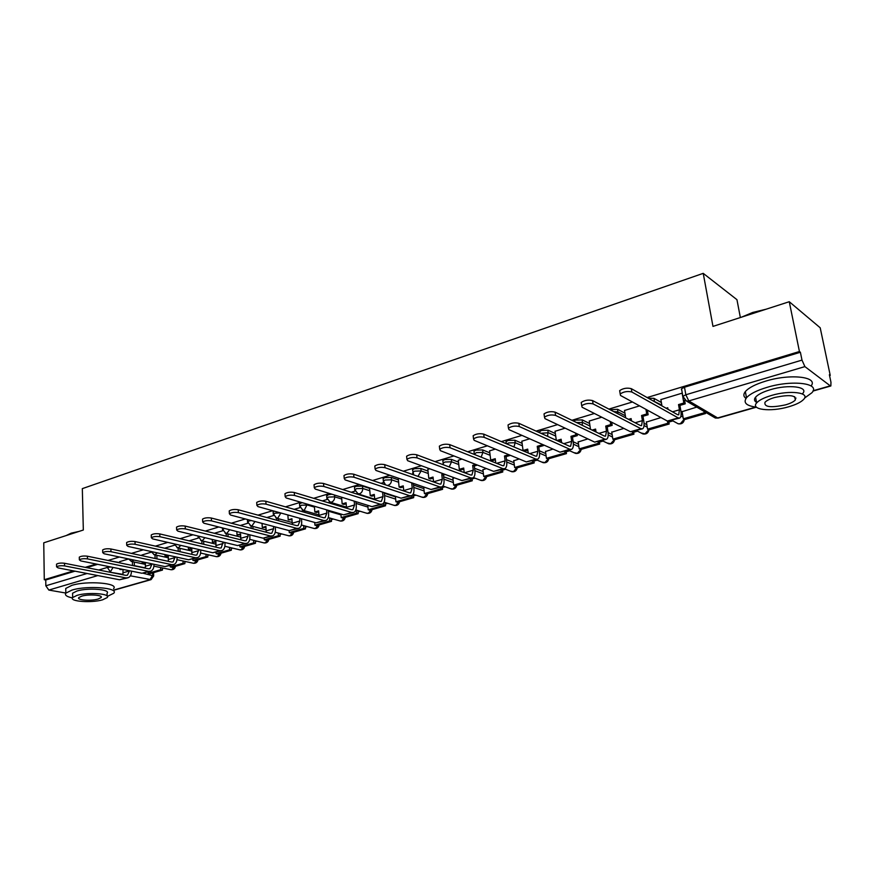 <?xml version="1.0" encoding="UTF-8"?>
<svg xmlns="http://www.w3.org/2000/svg" width="875" height="875" viewBox="0 0 875 875"><rect width="100%" height="100%" fill="white"/><g stroke="black" fill="none" stroke-linecap="round" stroke-linejoin="round"><path stroke-width="1.31" d="M302.203 502.666L299.523 503.759L299.567 504.394M331.887 494.222L328.245 494.736L326.692 496.256M369.578 488.392L362.48 486.073L356.191 486.303L354.484 487.2L354.55 487.911M398.387 479.861L391.267 477.411L384.902 477.641L383.108 478.581L383.184 479.336M428.006 471.1L420.864 468.508L414.433 468.727L412.541 469.722L412.628 470.509M458.478 462.098L451.303 459.342L444.806 459.561L442.816 460.611L442.903 461.442M489.836 452.845L482.628 449.914L476.066 450.133L473.966 451.238L474.064 452.113M522.113 443.341L514.872 440.202L508.244 440.42L506.023 441.591L506.144 442.509M555.362 433.562L548.089 430.205L541.384 430.412L538.967 432.425M589.619 423.5L582.312 419.913L575.531 420.109L573.464 421.039M624.947 413.164L617.586 409.292L610.061 409.708M661.38 402.533L653.975 398.344L648.288 398.212M162.411 568.487L163.516 568.159M184.811 562.013L186.025 561.652M207.747 555.373L209.092 554.991M231.262 548.581L232.728 548.155M255.347 541.614L256.955 541.144M280.055 534.472L281.794 533.969M305.375 527.144L307.267 526.608M331.362 519.641L333.397 519.05M358.028 511.93L360.216 511.295M385.394 504.011L387.745 503.333M413.503 495.884L416.019 495.163M442.378 487.539L445.069 486.763M472.052 478.964L474.917 478.133M502.556 470.148L505.597 469.263M533.925 461.07L537.163 460.141M566.191 451.741L569.625 450.756M599.408 442.137L603.05 441.087M633.62 432.25L637.459 431.145M668.85 422.067L672.908 420.897M829.566 375.605L830.233 375.408L829.38 374.741L830.966 382.277L830.856 385.973L830.277 385.853L804.902 366.614L688.8 400.936L717.653 417.944L755.759 407.094M740.359 317.537L736.947 299.677L703.227 273.35L712.972 326.397L789.261 301.722L799.433 351.52L647.117 397.545M789.261 301.722L820.203 327.786L830.233 375.408M110.731 561.017L119.689 562.603M134.4 565.644L145.392 567.908M703.227 273.35L82.327 488.633L83.322 530.02L43.75 542.817L44.286 579.72L73.533 570.883M632.439 401.986L608.891 409.095M594.409 413.481L571.9 420.284M557.594 424.605L536.069 431.113M521.948 435.378L501.342 441.602M487.397 445.812L467.677 451.773M453.906 455.941L435.028 461.639M421.433 465.752L403.342 471.22M389.911 475.278L372.575 480.517M359.308 484.52L342.705 489.541M329.591 493.511L313.666 498.312M300.716 502.228L285.447 506.844M272.65 510.716L258.005 515.134M245.35 518.962L231.317 523.206M218.805 526.991L205.341 531.059M192.97 534.789L180.042 538.705M167.814 542.391L155.411 546.142M143.325 549.795L131.414 553.394M119.459 557.014L108.03 560.459M96.206 564.036L85.236 567.35M65.833 593.042L48.825 590.067L45.839 585.791L87.052 573.497M44.286 579.72L45.752 579.994L45.839 585.791M683.047 397.48L682.861 396.331L685.825 394.778L801.992 360.106L800.384 352.253L799.433 351.52M801.992 360.106L804.902 366.614M682.303 393.105L660.888 399.591M696.752 407.105L682.095 411.677M639.548 405.869L624.52 410.473M660.953 417.561L646.417 422.078M601.737 417.2L589.258 421.039M623.842 428.389L611.789 432.173M565.141 428.159L555.045 431.277M587.869 438.889L578.167 441.984M529.681 438.791L521.839 441.219M553 449.072L545.508 451.511M495.305 449.083L489.584 450.877M519.17 458.959L513.767 460.775M461.978 459.069L458.259 460.261M486.336 468.541L482.912 469.777M429.647 468.759L427.82 469.372M454.464 477.848L452.911 478.527M344.061 476.47L343.984 475.53C346.445 473.922 349.683 473.473 353.664 474.184L353.938 477.203L409.664 495.709L411.633 495.666C413.448 494.681 414.203 492.341 413.919 488.644L413.427 483.93L411.753 483.361L412.245 488.064L403.725 490.569L403.244 485.866L399.109 487.091L398.223 478.242M174.475 545.212L164.686 548.188M151.233 552.18L141.892 555.013M384.311 493.194L395.434 496.825M413.547 485.078L423.872 488.633M443.625 476.766L453.097 480.211M474.578 468.278L483.131 471.57M506.461 459.616L514.019 462.689M539.306 450.767L545.792 453.578M573.158 441.755L578.495 444.205M608.07 432.578L612.161 434.591M644.044 423.227L646.844 424.703M681.122 413.711L682.588 414.542M128.559 558.972L119.656 561.673M413.098 473.714L411.633 474.162M383.644 482.541L380.997 483.339M354.998 491.127L351.236 492.253M327.119 499.483L322.317 500.916M299.983 507.609L294.197 509.348M273.558 515.528L266.842 517.541M247.822 523.239L240.231 525.514M222.753 530.753L214.331 533.28M198.308 538.07L189.098 540.837M274.072 511.109L273.164 512.302M45.752 579.994L74.987 571.167M86.691 567.634L97.661 564.331M800.384 352.253L684.502 387.22L681.548 388.784L681.756 389.955M619.883 392.077L619.653 390.611C623.175 388.259 627.058 387.614 631.302 388.664L631.837 392.011C627.594 390.972 623.711 391.628 620.178 393.958L620.528 395.478L667.352 421.05L679.306 418.184M666.137 408.242L667.745 407.772L668.008 409.292M660.866 399.481L661.938 405.88M631.837 392.011L678.213 417.9L679.766 418.053C681.089 417.156 681.439 414.663 680.805 410.583L679.919 405.387L678.53 404.589L679.427 409.795L678.727 414.827L677.666 414.728L631.302 388.664M678.53 404.589L683.834 403.014L685.212 403.823L684.578 400.148M681.417 389.003L681.548 389.812M682.128 393.105L682.719 396.539M682.861 397.337L683.834 403.014M682.041 411.392L683.32 418.808L684.644 419.552L705.512 413.536L705.25 412.092M683.32 418.808L704.211 412.781L705.512 413.536M703.959 411.337L704.211 412.781M679.919 405.387L685.212 403.823M581.427 403.834L581.219 402.445C584.577 400.214 588.361 399.591 592.572 400.586L593.075 403.9C588.853 402.916 585.069 403.528 581.711 405.748L582.127 407.258L630.448 431.736L642.119 428.947M629.989 420.098L631.291 419.716M628.545 419.344L631.116 418.589L631.477 420.875M624.498 410.375L625.691 417.856M593.075 403.9L640.97 428.695L642.589 428.816C643.989 427.897 644.405 425.425 643.825 421.4L642.994 416.259L641.561 415.505L642.403 420.634L641.561 425.644L640.467 425.556L592.572 400.586M641.561 415.505L646.712 413.984L648.134 414.75L647.38 410.145M645.958 409.369L646.712 413.984M646.373 421.816L647.566 429.133L648.933 429.844L669.178 424.014L668.719 421.28M647.566 429.133L667.833 423.281L669.178 424.014M667.472 421.116L667.833 423.281M642.994 416.259L648.134 414.75M544.217 415.22L544.031 413.897C547.236 411.775 550.922 411.184 555.1 412.136L555.559 415.395C551.381 414.455 547.684 415.045 544.48 417.156L544.972 418.644L594.672 442.105L606.058 439.392M593.622 430.817L595.755 430.183M592.134 430.095L595.591 429.078L596.028 431.987M589.236 420.941L590.483 429.297M555.559 415.395L604.877 439.152L606.561 439.239C608.037 438.309 608.508 435.859 607.972 431.878L607.195 426.814L605.73 426.081L606.506 431.156L605.555 436.122L604.406 436.056L555.1 412.136M605.73 426.081L610.717 424.605L612.183 425.348L611.702 422.242M610.236 421.498L610.717 424.605M611.745 431.922L612.861 439.152L614.272 439.841L633.927 434.175L633.489 431.452M612.861 439.152L632.538 433.475L633.927 434.175M632.275 431.802L632.538 433.475M607.195 426.814L612.183 425.348M508.189 426.234L508.025 424.988C511.087 422.964 514.686 422.406 518.842 423.303L519.258 426.519C515.112 425.633 511.503 426.191 508.441 428.203L509.009 429.669L559.978 452.156L571.102 449.509M558.359 441.208L561.291 440.344M556.828 440.519L561.137 439.25L561.619 442.695M555.034 431.189L556.303 440.278M519.258 426.519L569.877 449.291L571.616 449.356C573.158 448.416 573.683 445.977 573.202 442.05L572.48 437.052L570.97 436.341L571.692 441.361L570.62 446.283L569.439 446.228L518.842 423.303M570.97 436.341L575.805 434.919L577.314 435.63L577.041 433.781M575.542 433.07L575.805 434.919M578.134 441.733L579.173 448.875L580.617 449.542L599.703 444.041L599.287 441.35M579.173 448.875L598.27 443.363L599.703 444.041M598.03 441.711L598.27 443.363M572.48 437.052L577.314 435.63M473.298 436.909L473.156 435.728C476.077 433.792 479.598 433.267 483.722 434.12L484.105 437.303C479.992 436.45 476.47 436.986 473.539 438.9L474.173 440.344L526.312 461.912L537.184 459.331M521.828 441.142L523.053 450.494L524.617 451.161L527.833 450.209M523.053 450.494L527.691 449.127L528.205 453.009M484.105 437.303L535.927 459.123L537.72 459.167C539.317 458.216 539.897 455.798 539.459 451.916L538.792 446.983L537.239 446.305L537.906 451.248L536.736 456.138L535.511 456.105L483.722 434.12M537.239 446.305L541.931 444.916L543.473 445.594L543.375 444.828M541.833 444.15L541.931 444.916M545.475 451.27L546.448 458.325L547.925 458.959L566.464 453.622L566.081 450.964M546.448 458.325L564.998 452.977L566.464 453.622M564.769 451.336L564.998 452.977M538.792 446.983L543.473 445.594M439.491 447.256L439.359 446.141C442.159 444.292 445.605 443.789 449.684 444.609L450.045 447.738C445.955 446.928 442.52 447.442 439.709 449.269L440.42 450.691L493.642 471.373L504.252 468.858M489.573 450.8L490.722 460.042L492.319 460.677L495.359 459.78M490.722 460.042L495.228 458.708L495.753 462.973M450.045 447.738L502.961 468.672L504.809 468.694C506.472 467.731 507.095 465.336 506.702 461.497L506.078 456.619L504.492 455.973L505.116 460.863L503.836 465.708L502.589 465.697L449.684 444.609M504.492 455.973L508.856 454.683M513.745 460.534L514.642 467.512L516.152 468.125L534.177 462.93L533.816 460.305M514.642 467.512L532.678 462.306L534.177 462.93M532.459 460.698L532.678 462.306M506.078 456.619L510.431 455.339M741.453 317.188L752.697 312.463L766.03 309.236M762.792 310.286L752.544 312.955L743.531 316.509M804.573 398.059L811.847 392.788C821.1 383.272 792.367 379.564 767.014 387.363C756.755 390.458 749.919 393.925 746.506 397.764C742.984 402.719 746.298 405.858 756.448 407.17L718.342 418.031L715.367 418.042L713.037 416.675M811.114 385.941C818.562 376.731 790.278 373.505 765.789 381.095C755.552 384.212 748.737 387.713 745.336 391.584C743.181 394.319 743.4 396.594 746.003 398.409M754.983 401.078L756.339 401.209M756.558 402.369C754.195 401.034 753.867 399.306 755.562 397.184C758.045 394.406 763 391.902 770.405 389.681C788.605 384.114 809.233 386.75 802.605 393.608M771.531 395.434C764.105 397.644 759.15 400.127 756.656 402.883C750.203 409.741 770.536 412.158 788.462 406.842C796.031 404.655 801.128 402.139 803.764 399.284C810.403 392.492 789.764 389.9 771.531 395.434M785.52 404.863C790.377 403.452 793.647 401.833 795.331 400.006C796.414 395.205 789.502 394.373 774.605 397.512C769.803 398.923 766.598 400.531 764.98 402.325C763.941 407.094 770.788 407.947 785.52 404.863M795.987 398.081L795.036 398.519M66.194 535.555L71.159 533.17L79.045 531.398M76.628 532.186L66.566 535.434M107.384 596.389L113.706 593.272C119.394 587.814 87.303 585.233 71.925 590.1L65.844 593.141C64.52 595.142 66.719 596.728 72.439 597.909M113.564 588.634C119.241 583.111 87.183 580.464 71.827 585.364L65.745 588.438L65.789 590.636M72.614 594.77L72.581 593.206L77 590.997C88.047 587.519 111.103 589.356 107.045 593.294L107.122 596.017M77.088 595.35L72.669 597.538C68.808 601.497 91.656 603.17 102.594 599.812L107.177 597.592C111.234 593.688 88.145 591.894 77.088 595.35M98.131 599.036L101.062 597.603C103.655 595.077 88.812 593.939 81.692 596.159L78.827 597.57C76.311 600.119 91.066 601.202 98.131 599.036M406.711 457.286L406.602 456.236C409.281 454.475 412.65 453.983 416.708 454.77L417.025 457.866C412.978 457.089 409.609 457.581 406.919 459.32L407.695 460.72L461.902 480.572L472.281 478.111M458.259 460.184L459.309 469.317L460.939 469.93L463.805 469.077M459.309 469.317L463.684 468.027L464.22 472.598M417.025 457.866L470.958 477.947L472.85 477.947C474.567 476.973 475.245 474.6 474.884 470.805L474.305 465.992L472.686 465.369L473.266 470.192L471.898 475.005L470.619 475.005L416.708 454.77M472.686 465.369L475.803 464.45M482.891 469.547L483.722 476.438L485.264 477.028L502.786 471.975L502.458 469.383M483.722 476.438L501.255 471.373L502.786 471.975M501.058 469.787L501.255 471.373M474.305 465.992L477.411 465.073M374.916 467.02L374.817 466.025C377.398 464.341 380.691 463.881 384.716 464.625L385.011 467.677C380.986 466.944 377.683 467.403 375.112 469.077L375.955 470.455L431.069 489.508L441.219 487.102M427.809 469.306L428.783 478.33L430.445 478.92L433.158 478.122M428.783 478.33L433.038 477.072L433.573 481.928M385.011 467.677L439.873 486.948L441.809 486.938C443.57 485.953 444.292 483.591 443.964 479.85L443.439 475.092L441.788 474.491L442.323 479.259L440.869 484.039L439.556 484.05L384.716 464.625M441.788 474.491L443.723 473.911M452.878 478.308L453.655 485.122L455.23 485.68L472.27 480.769L471.964 478.209M453.655 485.122L470.706 480.2L472.27 480.769M470.52 478.625L470.706 480.2M443.439 475.092L445.364 474.512M353.938 477.203C349.945 476.503 346.719 476.952 344.247 478.548L345.144 479.894L401.1 498.181L411.042 495.841M399.109 487.091L400.794 487.659L403.353 486.905M411.753 483.361L412.584 483.109M423.697 486.959L424.408 493.566L426.005 494.113L442.575 489.333L442.28 486.653M424.408 493.566L441 488.775L442.575 489.333M440.825 487.222L441 488.775M413.427 483.93L414.247 483.689M412.245 488.064L410.703 492.811L409.369 492.833L353.664 474.184M314.114 485.647L314.038 484.761C316.411 483.219 319.583 482.792 323.531 483.47L323.783 486.445C319.823 485.778 316.652 486.205 314.278 487.736L315.241 489.059L371.962 506.625L381.686 504.339M369.523 487.867L370.245 495.611L371.952 496.158L374.369 495.447M370.245 495.611L374.27 494.43L374.752 499.702M382.561 492.122L382.998 496.639L381.38 501.342L380.012 501.375L323.531 483.47M395.391 496.322L395.938 501.791L397.556 502.305L413.689 497.656L413.339 494.266M395.938 501.791L412.081 497.12L413.689 497.656M411.917 495.523L412.081 497.12M323.783 486.445L380.286 504.219L382.298 504.164C384.158 503.169 384.956 500.85 384.694 497.186L384.256 492.68M285.02 494.561L284.955 493.73C287.241 492.253 290.347 491.838 294.273 492.483L294.492 495.425C290.566 494.791 287.459 495.195 285.173 496.661L286.202 497.973L343.623 514.839L353.139 512.597M341.589 497.219L342.169 503.902L343.897 504.427L346.172 503.759M342.169 503.902L346.084 502.753L346.522 508.2M354.2 501.123L354.55 504.973L352.855 509.644L351.477 509.688L294.273 492.483M367.795 505.334L368.211 509.786L369.852 510.289L385.569 505.761L385.252 502.545M368.211 509.786L383.939 505.247L385.569 505.761M383.709 502.906L383.939 505.247M294.492 495.425L351.717 512.487L353.762 512.422C355.655 511.427 356.497 509.119 356.267 505.498L355.917 501.659M256.747 503.223L256.703 502.436C258.902 501.025 261.942 500.62 265.836 501.244L266.033 504.153C262.139 503.541 259.087 503.934 256.889 505.345L257.972 506.614L316.05 522.823L325.369 520.636M314.377 506.242L314.836 511.973L316.586 512.477L318.73 511.842M314.836 511.973L318.642 510.847L319.036 516.436M326.594 509.83L326.856 513.089L325.106 517.716L323.695 517.77L265.836 501.244M329.908 502.184L329.995 503.223M340.911 514.041L341.217 517.584L342.88 518.066L358.181 513.658L357.908 510.595M341.217 517.584L356.53 513.166L358.181 513.658M356.256 510.103L356.53 513.166M331.723 503.748L331.636 502.666M266.033 504.153L323.925 520.548L326.003 520.461C327.928 519.455 328.803 517.169 328.606 513.592L328.333 510.344M229.272 511.645L229.228 510.902C231.35 509.545 234.336 509.162 238.197 509.753L238.383 512.63C234.511 512.039 231.525 512.422 229.403 513.778L230.541 515.025L289.198 530.611L298.331 528.467M287.864 514.959L288.225 519.827L292.009 519.717M288.225 519.827L291.933 518.733L292.272 524.453M299.698 518.262L299.906 520.986L298.091 525.58L296.658 525.645L238.197 509.753M302.936 510.322L303.045 511.875M314.694 522.452L314.913 525.175L316.597 525.645L331.505 521.347L331.264 518.438M314.913 525.175L329.831 520.866L331.505 521.347M329.591 517.956L329.831 520.866M304.806 512.378L304.686 510.803M238.383 512.63L296.866 528.38L298.977 528.281C300.934 527.275 301.842 525 301.667 521.467L301.459 518.755M202.562 519.837L202.519 519.137C204.564 517.836 207.495 517.475 211.334 518.033L211.488 520.866C207.659 520.319 204.717 520.68 202.672 521.981L203.864 523.206L263.058 538.18L272.005 536.091M262.03 523.392L262.303 527.483L265.989 527.395M262.303 527.483L265.923 526.422L266.197 532.23M273.503 526.444L273.667 528.675L271.786 533.225L270.342 533.312L211.334 518.033M276.664 518.241L276.806 520.242M289.122 530.589L289.275 532.58L290.97 533.028L305.506 528.839L305.298 526.061M289.275 532.58L303.822 528.38L305.506 528.839M303.603 525.602L303.822 528.38M278.578 520.723L278.436 518.722M211.488 520.866L270.528 536.014L272.65 535.905C274.652 534.888 275.581 532.634 275.439 529.134L275.286 526.914M176.564 527.811L176.531 527.155C178.511 525.908 181.398 525.547 185.194 526.083L185.325 528.894C181.53 528.358 178.642 528.719 176.663 529.955L177.909 531.158L237.584 545.562L246.356 543.506M236.841 531.552L237.048 534.942L240.636 534.866M237.048 534.942L240.57 533.903L240.789 539.809M247.986 534.373L248.095 536.156L246.159 540.684L244.694 540.772L185.194 526.083M251.07 525.952L251.223 528.358M264.173 538.289L264.283 539.798L266 540.225L280.164 536.145L279.978 533.498M264.283 539.798L278.458 535.708L280.164 536.145M278.272 533.05L278.458 535.708M253.017 528.828L252.864 526.422M185.325 528.894L244.869 543.452L247.023 543.32C249.047 542.303 250.009 540.072 249.889 536.616L249.78 534.822M151.277 535.577L151.244 534.953C153.147 533.75 155.991 533.411 159.753 533.914L159.873 536.692C156.1 536.189 153.267 536.528 151.353 537.731L152.655 538.902L212.767 552.748L221.375 550.747M212.286 539.459L212.439 542.205L215.917 542.15M212.439 542.205L215.873 541.198L216.016 547.17M223.103 542.062L221.189 547.947L219.713 548.045L159.753 533.914M226.133 533.466L226.297 536.233M239.816 545.409L239.903 546.831L241.631 547.247L255.456 543.266L255.292 540.739M239.903 546.831L253.739 542.839L255.456 543.266M253.575 540.302L253.739 542.839M228.102 536.67L227.938 533.925M159.873 536.692L219.866 550.692L222.042 550.55C224.098 549.533 225.083 547.312 224.984 543.9L224.908 542.5M126.645 543.134L126.623 542.544C128.472 541.395 131.261 541.056 135.002 541.548L135.1 544.283C131.359 543.802 128.57 544.141 126.722 545.289L128.067 546.438L188.584 559.759L197.017 557.791M188.333 547.116L188.442 549.292L191.833 549.248M188.442 549.292L191.789 548.308L191.866 554.345M198.844 549.544L196.853 555.034L195.366 555.133L135.002 541.548M201.819 540.794L201.983 543.867M216.048 552.289L216.125 553.7L217.864 554.105L231.35 550.211L231.208 547.794M216.125 553.7L229.622 549.806L231.35 550.211M229.469 547.378L229.622 549.806M203.798 544.294L203.634 541.22M135.1 544.283L195.497 557.758L197.695 557.594C199.773 556.577 200.78 554.378 200.714 550.998L200.659 549.959M102.67 550.495L102.648 549.948C104.431 548.833 107.177 548.505 110.884 548.975L110.972 551.688C107.253 551.217 104.508 551.545 102.725 552.65L104.125 553.777L164.992 566.595L173.272 564.67M164.959 554.564L165.036 556.205L168.339 556.172M165.036 556.205L168.197 555.275M168.295 555.297L168.317 561.334M175.175 556.806L173.119 561.936L171.62 562.045L110.884 548.975M178.106 547.925L178.27 551.283M192.85 559.005L192.916 560.405L194.677 560.788L207.834 556.992L207.714 554.673M192.916 560.405L206.084 556.598L207.834 556.992M205.964 554.269L206.084 556.598M180.097 551.698L179.944 548.341M110.972 551.688L171.73 564.638L173.95 564.473C176.061 563.456 177.089 561.269 177.045 557.922L177.013 557.211M79.308 557.67L79.297 557.145C81.014 556.073 83.716 555.767 87.402 556.205L87.467 558.884C83.781 558.447 81.08 558.764 79.352 559.825L80.795 560.93L141.98 573.256L150.106 571.375M142.155 561.783L142.198 562.953L145.425 562.931M142.198 562.953L144.473 562.275M141.892 554.98L141.925 555.658M145.403 562.472L145.338 568.148M152.086 563.872L149.975 568.662L148.466 568.794L87.402 556.205M154.984 554.881L155.127 558.502M170.198 565.556L170.264 566.945L172.036 567.317L184.887 563.609L184.778 561.378M170.264 566.945L183.116 563.227L184.887 563.609M183.017 560.995L183.116 563.227M156.975 558.895L156.822 555.286M87.467 558.884L148.564 571.353L150.795 571.178C152.928 570.15 153.978 567.984 153.956 564.67L153.934 564.266M56.536 564.67L56.536 564.167C58.198 563.139 60.856 562.833 64.509 563.259L64.564 565.906C60.911 565.491 58.253 565.786 56.58 566.825L58.067 567.897L119.536 579.764L127.509 577.916M119.886 568.805L119.919 569.527L123.058 569.527M119.919 569.527L121.352 569.1M119.656 561.641L119.7 562.866M123.047 569.45L122.916 574.788M129.555 570.752L127.4 575.236L125.869 575.367L64.509 563.259M132.409 561.663L132.552 565.512M148.094 571.955L148.148 573.322L149.92 573.683L162.477 570.073L162.378 567.93M148.148 573.322L160.705 569.702L162.477 570.073M160.606 567.558L160.705 569.702M134.4 565.895L134.269 562.056M64.564 565.906L125.956 577.905L128.198 577.719C130.353 576.691 131.425 574.547 131.425 571.266L131.414 571.134M222.512 529.769L224.35 528.391M247.592 522.277L248.948 520.975L251.322 520.548M273.328 514.587L274.75 513.22L280.361 512.87M299.742 506.702L301.241 505.258L307.409 505.017L314.442 507.084M307.344 504.175L304.292 510.256L302.127 510.005M326.889 498.597L328.442 497.077L334.677 496.847L341.742 499.023M334.523 495.031L334.677 496.847C334.688 499.483 333.627 501.255 331.494 502.152L329.153 501.845M354.769 490.273L356.398 488.677L362.698 488.436L369.797 490.744M362.48 486.073L362.698 488.436C362.72 491.116 361.637 492.92 359.461 493.839L356.912 493.445M383.414 481.72L383.348 480.977L385.142 480.036L391.497 479.806L398.617 482.234M391.267 477.411L391.497 479.806C391.541 482.519 390.436 484.345 388.194 485.275L387.22 485.417M412.88 472.927L412.792 472.15L414.684 471.155L421.116 470.925L428.269 473.506M420.864 468.508L421.116 470.925L417.977 476.405M443.188 463.892L443.089 463.061L445.08 462.011L451.577 461.792L458.762 464.538M451.303 459.342L451.577 461.792L449.181 466.955M474.162 454.366L476.361 452.616L482.934 452.397L490.131 455.306M482.628 449.914L482.934 452.397L481.13 457.144M506.614 443.844L508.561 442.936L515.2 442.717L522.441 445.834M514.872 440.202L515.2 442.717L513.942 446.95M540.837 433.278L548.439 432.753L555.712 436.078M548.089 430.205L547.652 436.362M576.516 422.516L582.695 422.483L590.002 426.059M582.312 419.913L582.312 425.337M613.648 411.578L618.002 411.895L625.352 415.756M617.586 409.292L617.936 413.809M652.433 400.542L661.817 405.147M653.975 398.344L654.478 401.691M143.402 573.3L153.694 575.958L151.058 579.633L130.364 575.827M152.578 572.928L152.666 575.17L150.03 579.709L113.608 590.089M123.014 574.372L109.484 572.13M97.836 575.575L48.825 590.067M813.105 390.742L830.277 385.853M328.398 511.175L340.977 514.861M356.081 503.431L367.959 507.095M384.53 495.513L395.664 499.133M413.787 487.419L424.123 490.952M443.887 479.139L453.37 482.562M474.863 470.684L483.427 473.944M506.756 462.033L514.325 465.095M539.591 453.195L546.131 456.006M573.388 444.172L578.856 446.677M608.202 434.952L612.544 437.073M644.055 425.545L647.259 427.219M680.958 415.931L683.025 417.091M676.08 422.636L678.191 423.795L680.356 423.708L684.173 419.289M198.067 537.075L198.614 536.156M641.036 432.972L644.984 433.858L648.681 429.712M606.998 442.98L610.652 443.713L614.217 439.808M573.923 452.67L577.303 453.283L580.77 449.498M541.767 462.077L544.895 462.58L548.286 458.861M510.508 471.209L513.406 471.625L516.72 467.961M480.091 480.069L482.781 480.408L486.019 476.809M450.494 488.688L452.988 488.961L456.148 485.417M421.673 497.055L424.003 497.284L427.088 493.795M393.619 505.203L395.773 505.389L398.803 501.944M366.275 513.122L368.288 513.275L371.252 509.884M339.631 520.844L341.512 520.964L344.411 517.628M313.666 528.358L315.427 528.445L318.259 525.164M275.789 517.945L277.791 518.142L280.853 513.002M288.345 535.675L289.986 535.752L292.764 532.514M250.141 525.667L251.989 525.82L254.986 521.522M263.637 542.817L265.191 542.872L267.903 539.678M225.127 533.192L226.855 533.312L229.688 529.736M239.542 549.773L240.997 549.817L243.655 546.667M200.747 540.509L202.344 540.597L204.958 537.688M216.016 556.566L217.383 556.587L219.997 553.492M176.958 547.652L178.456 547.717L180.808 545.387M193.058 563.183L194.348 563.205L196.908 560.142M153.759 554.597L155.159 554.652L157.205 552.858M170.636 569.658L171.85 569.658L174.355 566.639M131.119 561.378L134.148 560.098M684.502 387.22L685.825 394.778L688.8 400.936L686.448 401.045L715.367 418.042L718.167 418.086M107.319 566.278L107.352 567.438L110.895 567M98.722 570.008L107.352 567.438L110.359 571.878L113.061 567.438M679.427 409.795L672.503 411.819M678.213 417.9L667.352 421.05M642.403 420.634L635.119 422.767M640.97 428.695L630.448 431.736M606.506 431.156L598.905 433.387M604.877 439.152L594.672 442.105M571.692 441.361L563.784 443.669M569.877 449.291L559.978 452.156M537.906 451.248L529.725 453.655M535.927 459.123L526.312 461.912M505.116 460.863L496.672 463.334M502.961 468.672L493.642 471.373M473.266 470.192L464.581 472.741M470.958 477.947L461.902 480.572M442.323 479.259L433.562 481.83M439.873 486.948L431.069 489.508M409.664 495.709L401.1 498.181M382.998 496.639L374.708 499.067M380.286 504.219L371.962 506.625M354.55 504.973L346.478 507.336M351.717 512.487L343.623 514.839M326.856 513.089L319.014 515.386M323.925 520.548L316.05 522.823M299.906 520.986L292.272 523.217M296.866 528.38L289.198 530.611M273.667 528.675L266.219 530.852M270.528 536.014L263.058 538.18M248.095 536.156L240.844 538.289M244.869 543.452L237.584 545.562M223.18 543.462L216.114 545.53M219.866 550.692L212.767 552.748M198.888 550.572L191.997 552.595M195.497 557.758L188.584 559.759M175.208 557.517L168.481 559.486M171.73 564.638L164.992 566.595M152.108 564.287L145.545 566.202M148.564 571.353L141.98 573.256M129.566 570.883L123.167 572.764M125.956 577.905L119.536 579.764M671.891 420.328L678.191 423.795C681.636 424.353 683.703 422.887 684.392 419.409M539.033 431.659L539.153 432.512M506.023 441.591L506.297 443.702M473.966 451.238L474.338 454.431M442.816 460.611L443.461 464.811M412.541 469.722L413.755 474.906M383.108 478.581L383.348 480.977L385.525 484.848M354.484 487.2L354.703 489.573L358.159 493.938L374.719 499.198M326.637 495.589L326.823 497.93L330.269 502.261L346.467 507.15M299.523 503.759L299.698 506.067L303.122 510.355L318.97 514.905M273.12 511.7L273.284 513.986L276.697 518.241L292.217 522.484M247.406 519.509L247.548 521.708L250.939 525.919L266.153 529.889M222.403 527.898L222.48 529.233L225.848 533.4L240.767 537.119M198.012 536.014L201.403 540.695L216.038 544.173M636.409 430.598L642.961 433.956C646.198 434.47 648.211 433.103 648.966 429.833M601.967 440.573L608.737 443.811C611.909 444.292 613.867 442.936 614.6 439.742M568.52 450.253L575.509 453.381C578.605 453.83 580.508 452.484 581.219 449.367M536.025 459.659L543.211 462.678C546.241 463.094 548.1 461.77 548.789 458.708M504.47 468.814L511.809 471.723C514.784 472.106 516.6 470.794 517.278 467.797M473.43 477.575L481.272 480.517C484.181 480.867 485.964 479.577 486.62 476.634M442.925 486.008L451.566 489.059C454.42 489.387 456.17 488.108 456.816 485.231M413.142 494.2L422.658 497.383C425.458 497.678 427.175 496.42 427.798 493.587M384.103 502.173L394.505 505.477C397.261 505.761 398.945 504.514 399.558 501.725M355.808 509.961L367.084 513.363C369.797 513.625 371.448 512.389 372.061 509.655M328.256 517.573L340.375 521.052C343.044 521.292 344.673 520.067 345.264 517.377M301.405 525L314.333 528.533C316.969 528.763 318.577 527.548 319.156 524.902M275.231 532.252L288.958 535.839C291.55 536.036 293.125 534.844 293.705 532.241M249.736 539.35L264.195 542.948C266.755 543.145 268.319 541.953 268.887 539.394M224.875 546.284L240.056 549.894C242.572 550.069 244.114 548.898 244.683 546.372M200.627 553.055L216.486 556.675C218.98 556.828 220.5 555.669 221.058 553.186M191.92 551.075L177.548 547.805L174.213 543.867M176.98 559.683L193.484 563.281C195.945 563.423 197.455 562.275 198.002 559.825M168.416 557.812L154.295 554.728L151.047 551.502M153.912 566.158L171.03 569.734C173.469 569.866 174.956 568.728 175.492 566.311M145.48 564.397L131.611 561.498L128.537 558.917M681.548 388.784L682.861 396.331L686.448 401.045M153.562 572.644L153.672 575.575M113.619 590.297L150.752 579.72M812.962 391.07L830.703 386.017M619.653 390.611L620.178 393.958M581.219 402.445L581.711 405.748M544.031 413.897L544.48 417.156M508.025 424.988L508.441 428.203M473.156 435.728L473.539 438.9M439.359 446.141L439.709 449.269M746.506 397.764L745.336 391.584M755.562 397.184L756.656 402.883M794.664 396.67L795.331 400.006M65.844 593.141L65.745 588.438M72.581 593.206L72.669 597.538M101.03 596.597L101.062 597.603M406.602 456.236L406.919 459.32M374.817 466.025L375.112 469.077M343.984 475.53L344.247 478.548M314.038 484.761L314.278 487.736M284.955 493.73L285.173 496.661M256.703 502.436L256.889 505.345M229.228 510.902L229.403 513.778M202.519 519.137L202.672 521.981M176.531 527.155L176.663 529.955M151.244 534.953L151.353 537.731M126.623 542.544L126.722 545.289M102.648 549.948L102.725 552.65M79.297 557.145L79.352 559.825M56.536 564.167L56.58 566.825"/></g></svg>
